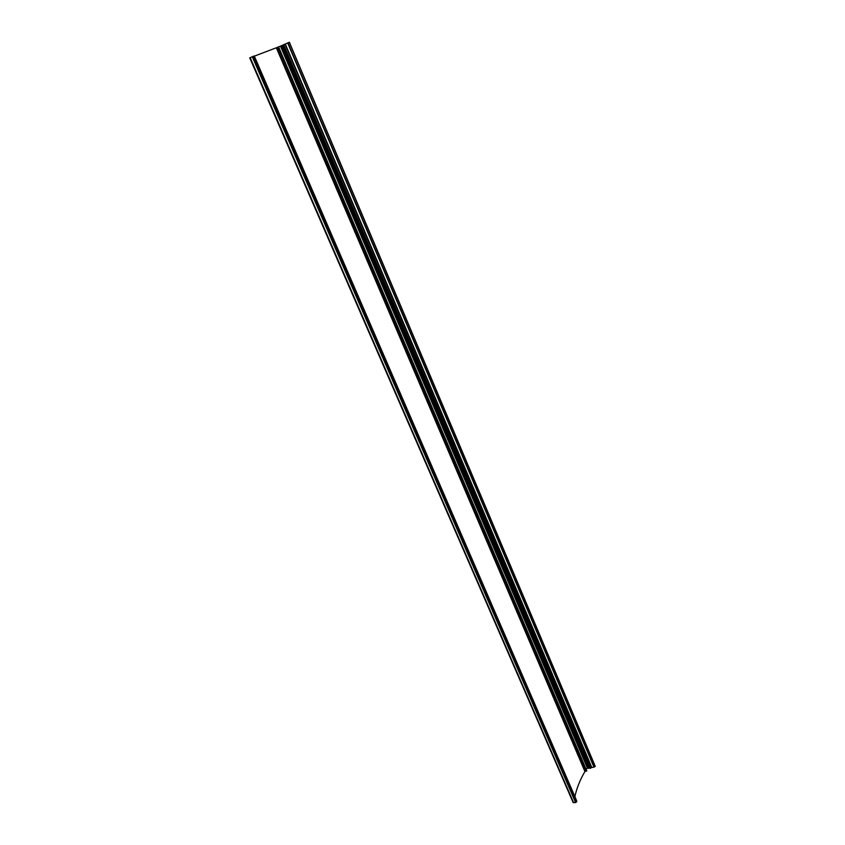 <?xml version="1.0" encoding="UTF-8"?>
<svg xmlns="http://www.w3.org/2000/svg" width="845" height="845" viewBox="0 0 845 845"><rect width="100%" height="100%" fill="white"/><g stroke="black" fill="none" stroke-linecap="round" stroke-linejoin="round"><path stroke-width="1.27" d="M281.205 45.799L289.36 42.25L595.26 766.33L594.183 767.08L588.194 768.263L281.216 45.799L588.194 768.263M278.586 46.908L281.227 45.841M586.187 769.446L587.845 767.44M586.705 770.756L584.93 771.527C580.04 779.808 576.702 788.184 574.896 796.624M586.768 770.915L278.554 46.834L276.769 47.605L585.258 771.337M254.345 56.161L276.769 47.605M575.994 799.264L254.155 56.076M249.74 57.861L254.113 55.971L576.797 801.271L575.603 802.592L573.132 802.539L249.74 57.861L573.132 802.539M289.243 42.292L595.197 766.447M287.913 42.852L594.183 767.08M287.659 42.968L593.972 767.154M285.314 44.014L591.785 767.366M284.976 44.151L591.511 767.482M283.656 44.7L590.592 768.316M283.149 44.922L590.127 768.359M283.128 44.975L589.789 767.661M282.505 45.25L589.25 767.809M282.188 45.366L589.113 768.179M281.955 45.461L588.933 768.285M281.374 45.714L588.395 768.337M280.477 46.158L587.264 767.746M278.438 46.887L586.726 771.01M277.973 47.077L586.388 771.231M276.347 47.795L584.93 771.527M253.69 56.129L576.607 801.768M253.563 56.182L576.533 801.873M252.623 56.573L575.889 802.465M252.275 56.721L575.603 802.592M250.162 57.661L573.639 802.75M289.36 42.25L595.26 766.33M278.554 46.834L586.768 770.82M254.282 56.023L576.005 799.169"/></g></svg>

